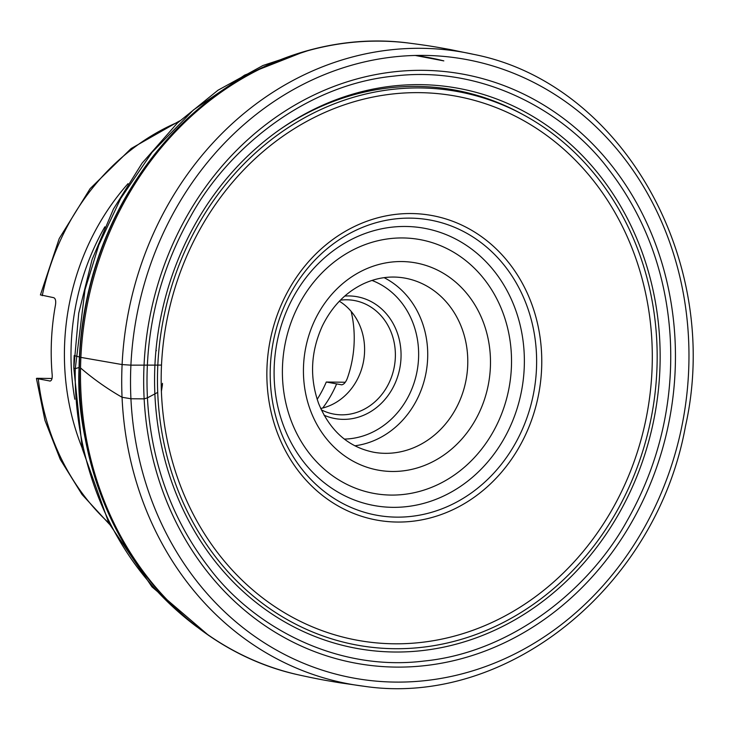 <?xml version="1.0" encoding="UTF-8"?>
<svg xmlns="http://www.w3.org/2000/svg" width="729" height="729" viewBox="0 0 729 729"><rect width="100%" height="100%" fill="white"/><g stroke="black" fill="none" stroke-linecap="round" stroke-linejoin="round"><path stroke-width="1.09" d="M40.633 294.917L53.7 297.678C55.477 298.416 56.078 300.831 55.486 304.922A234.191 207.164 99.9 0 0 52.187 374.861C52.397 378.898 51.586 380.966 49.763 381.057L50 381.076M50.219 381.057L36.45 378.479M351.159 311.392A106.99 94.642 99.9 0 1 347.204 378.652C345.564 382.607 343.66 384.657 341.482 384.803L341.965 384.803M341.719 384.821L326.282 382.023A107.837 95.39 -80.1 0 1 317.17 399.355M52.023 378.488L36.705 378.296M345.3 382.251L326.282 382.023M322.71 408.03A106.99 94.642 99.9 0 0 336.607 383.955M344.762 296.065A61.919 54.775 -80.1 0 1 348.972 295.938A61.919 54.775 -80.1 0 1 399.583 369.375A61.919 54.775 -80.1 0 1 324.031 415.175M339.359 301.223A57.709 51.048 -80.1 0 1 363.643 360.709A57.709 51.048 -80.1 0 1 320.687 408.495M321.298 409.826A57.709 51.048 99.9 0 0 334.228 414.163A57.709 51.048 99.9 0 0 341.418 414.828A57.709 51.048 99.9 0 0 394.99 362.031A57.709 51.048 99.9 0 0 354.03 300.466A57.709 51.048 99.9 0 0 346.84 299.792A57.709 51.048 99.9 0 0 340.388 300.166M144.142 398.854L147.431 397.852L157.71 392.384A281.303 248.835 -80.1 0 1 157.819 365.111L130.91 365.156L122.108 364.564L80.883 357.392L74.185 355.552A316.268 279.763 -80.1 0 0 73.82 368.109L75.26 368.628L79.315 367.443A319.821 282.907 -80.1 0 1 79.652 357.01A319.821 282.907 -80.1 0 1 166.467 140.178A319.821 282.907 -80.1 0 1 168.454 137.972C231.084 67.979 322.437 31.739 408.422 43.02A320.96 283.918 -80.1 0 0 408.085 42.984C430.994 45.927 437.291 47.257 450.094 49.536L473.64 54.365C622.056 83.27 722.676 260.8 685.442 426.401C656.583 586.69 507.065 707.877 363.643 686.208L363.643 686.208A320.96 283.918 -80.1 0 1 122.053 397.269L130.928 398.763L144.142 398.854A299.364 264.809 -80.1 0 1 144.041 365.293A299.364 264.809 -80.1 0 1 546.03 106.47A299.364 264.809 -80.1 0 1 547.57 617.108A299.364 264.809 -80.1 0 1 144.142 398.854M73.82 368.109L75.26 368.628L85.001 289.732L98.807 245.072L120.686 198.516L152.006 152.379L193.477 109.924L244.616 75.133L303.337 51.996M166.194 140.497C97.176 219.174 80.026 307.365 79.069 367.835C77.028 406.809 85.138 451.287 103.39 501.251L103.545 501.634A319.821 282.907 -80.1 0 0 104.666 504.386C139.959 591.419 213.688 656.401 298.434 674.844A320.96 283.918 -80.1 0 1 298.106 674.772A320.96 283.918 -80.1 0 1 80.536 367.945C93.458 379.044 107.291 388.812 122.053 397.269A320.96 283.918 -80.1 0 1 122.108 364.564A320.96 283.918 -80.1 0 1 473.64 54.365M156.407 350.631L155.933 350.622M161.209 384.739A8.42 1.212 8.9 0 1 162.376 385.14L161.391 391.382A276.473 244.561 -80.1 0 1 161.51 365.065L157.819 365.111A281.303 248.835 -80.1 0 1 536.644 122.581A281.303 248.835 -80.1 0 1 534.822 603.302A281.303 248.835 -80.1 0 1 157.71 392.384M162.485 383.345L162.376 385.14M178.569 121.916A234.191 207.164 99.9 0 0 42.236 295.682M38.309 379.062A234.191 207.164 99.9 0 0 108.758 522.912M82.049 447.706A234.191 207.164 -80.1 0 1 128.012 183.672M415.202 55.45L443.824 60.89A309.807 274.049 99.9 0 0 415.029 55.45M397.041 522.046A154.758 136.897 -80.1 0 1 289.085 289.14A154.758 136.897 -80.1 0 1 526.83 292.192A154.758 136.897 -80.1 0 1 397.041 522.046M522.638 114.407A282.287 249.71 99.9 0 0 277.676 131.047M410.463 218.135A149.992 132.678 99.9 0 0 270.377 365.922A149.992 132.678 99.9 0 0 396.366 517.134A149.992 132.678 99.9 0 0 536.444 369.339A149.992 132.678 99.9 0 0 410.463 218.135M405.853 226.473A140.897 124.632 -80.1 0 1 524.197 368.51A140.897 124.632 -80.1 0 1 392.612 507.338A140.897 124.632 -80.1 0 1 274.268 365.302A140.897 124.632 -80.1 0 1 405.853 226.473M390.899 495.073A128.978 114.098 99.9 0 0 499.073 303.501A128.978 114.098 99.9 0 0 300.922 300.959A128.978 114.098 99.9 0 0 390.899 495.073M392.02 471.472A105.304 93.148 -80.1 0 1 318.555 312.996A105.304 93.148 -80.1 0 1 480.329 315.074A105.304 93.148 -80.1 0 1 392.02 471.472M74.823 399.246A231.494 204.776 -80.1 0 1 104.839 226.837M385.067 453.329A88.455 78.249 99.9 0 0 467.189 372.391A88.455 78.249 99.9 0 0 404.395 278.022C390.853 275.708 377.449 277.521 364.181 283.453C346.065 291.901 332.105 306.116 322.291 326.091C310.682 351.925 309.47 377.759 318.655 403.574C330.009 430.985 348.471 447.232 374.05 452.308A88.455 78.249 99.9 0 0 385.067 453.329M384.101 277.658A88.455 78.249 -80.1 0 1 426.246 371.608A88.455 78.249 -80.1 0 1 354.832 445.793M344.361 439.086A81.712 72.28 99.9 0 0 417.28 370.05A81.712 72.28 99.9 0 0 371.981 280.428M103.545 501.634A319.821 282.907 -80.1 0 1 79.315 367.443L79.315 367.443M196.903 626.885C96.374 551.607 73.829 438.32 75.26 368.628M161.51 365.065A276.473 244.561 -80.1 0 1 533.965 126.773A276.473 244.561 -80.1 0 1 531.796 599.347A276.473 244.561 -80.1 0 1 161.391 391.382M154.858 393.532L154.858 393.532A284.611 251.76 -80.1 0 1 154.922 365.083A284.611 251.76 -80.1 0 1 537.993 119.565A284.611 251.76 -80.1 0 1 536.799 605.763A284.611 251.76 -80.1 0 1 154.858 393.532M147.431 397.852C145.025 349.856 151.951 284.52 190.579 216.531C227.43 149.235 304.831 84.91 393.642 76.135C482.334 65.045 565.494 111.391 608.888 169.702C654.113 228.314 667.728 291.345 670.316 339.322C672.721 387.318 665.796 452.645 627.168 520.643C590.326 587.939 512.924 652.255 424.114 661.03C335.422 672.12 252.252 625.774 208.868 567.463C163.642 508.86 150.028 445.82 147.431 397.852M130.928 398.763A314.372 278.086 -80.1 0 1 130.91 365.156A314.372 278.086 -80.1 0 1 553.475 93.613A314.372 278.086 -80.1 0 1 553.83 630.202A314.372 278.086 -80.1 0 1 130.928 398.763M80.536 367.945A320.96 283.918 -80.1 0 1 80.883 357.392A320.96 283.918 -80.1 0 1 408.085 42.984M40.405 294.972L59.24 238.538L90.123 188.656L131.12 148.552L179.653 120.896M109.432 524.242L82.04 494.499L60.307 459.48L44.952 420.396L36.468 378.597M310.718 49.745L262.932 65.51L218.026 90.205L177.357 123.083L142.128 163.114L113.414 209.095L92.064 259.633L78.732 313.188L73.811 368.154L82.249 448.608L108.885 523.167L151.987 586.872L208.74 635.497M298.106 674.772C320.487 679.71 327.394 680.667 339.678 682.763L363.643 686.208"/></g></svg>
